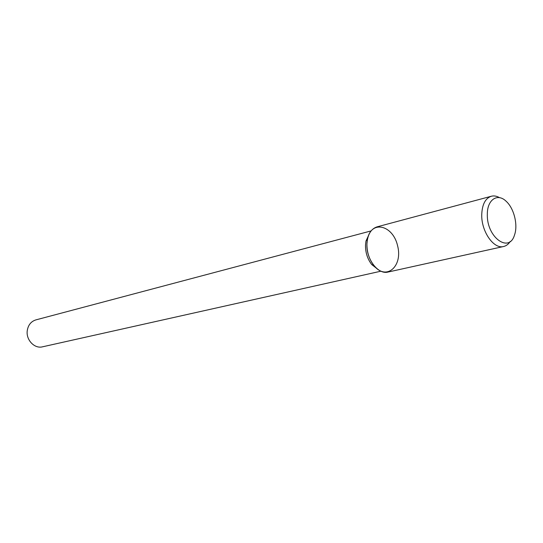 <?xml version="1.0" encoding="UTF-8"?>
<svg xmlns="http://www.w3.org/2000/svg" width="543" height="543" viewBox="0 0 543 543"><rect width="100%" height="100%" fill="white"/><g stroke="black" fill="none" stroke-linecap="round" stroke-linejoin="round"><path stroke-width="0.81" d="M371.093 230.911L35.886 319.888C31.039 321.429 28.161 325.026 27.252 330.673C25.874 339.87 34.521 348.959 42.469 346.828L380.935 271.188M369.566 233.232L365.975 241.065L365.5 245.185C365.412 252.563 367.489 259.011 371.717 264.543L378.512 269.837M499.526 197.672C496.702 196.043 493.967 195.568 491.334 196.24L377.012 226.865C370.937 228.915 367.57 234.569 366.925 243.834C366.83 252.088 369.152 259.31 373.876 265.5C386.182 281.131 403.049 266.362 397.598 245.775C392.942 224.992 371.168 219.671 367.455 239.219L366.925 243.834C366.009 258.984 378.077 274.887 388.055 272.05L503.612 246.502C506.266 245.884 508.465 244.201 510.223 241.452M491.334 196.24C485.327 198.317 482.13 204.467 481.743 214.702C481.254 231.454 493.77 249.386 503.612 246.502M487.329 214.404C486.562 237.203 509.13 253.669 514.513 234.99C518.151 225.121 514.092 208.505 506.314 201.433C497.673 192.69 487.119 199.539 487.329 214.404M371.717 264.543L373.876 265.5M365.975 241.065L367.455 239.219"/></g></svg>
